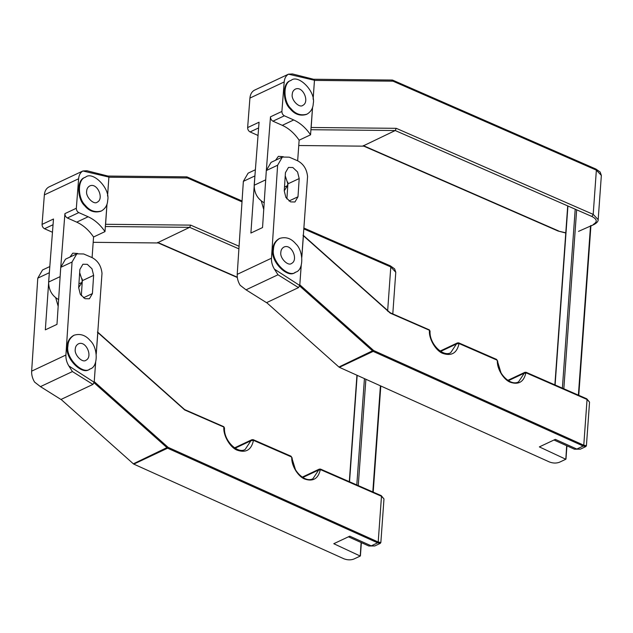 <?xml version="1.0" encoding="UTF-8"?>
<svg xmlns="http://www.w3.org/2000/svg" width="633" height="633" viewBox="0 0 633 633"><rect width="100%" height="100%" fill="white"/><g stroke="black" fill="none" stroke-linecap="round" stroke-linejoin="round"><path stroke-width="0.95" d="M67.937 345.958C65.278 357.843 82.986 375.385 90.108 368.96C98.511 366.816 97.893 347.446 90.226 340.641C85.684 335.213 80.336 333.385 74.188 335.181C70.176 337.618 68.095 341.211 67.937 345.958M75.28 349.115C73.998 354.86 82.559 363.342 86.001 360.232C93.17 356.838 85.953 340.032 78.302 343.901C76.364 345.08 75.359 346.821 75.28 349.115M49.532 270.196L45.331 329.848L56.978 324.365L60.744 267.348L65.492 259.166L76.799 253.841L72.051 262.022L65.911 355.018C65.729 358.761 66.702 362.4 68.839 365.937L94.19 382.285L95.623 362.234M81.325 295.746L82.314 280.68L79.663 272.601M49.089 272.831L37.782 278.156L42.538 269.974L49.809 266.548M37.782 278.156L31.65 371.152C31.468 374.894 32.441 378.534 34.578 382.071L40.457 386.628L60.958 399.47L92.932 384.413L72.431 371.571L68.839 365.937M58.173 306.293L55.759 297.866M96.224 353.926L102 273.345C101.24 265.971 97.917 260.709 92.022 257.568L83.667 253.975L76.799 253.841M92.426 293.57L93.621 275.355L91.991 268.78L87.283 264.325L82.907 264.238L79.877 269.452L78.674 287.667L80.312 294.242L85.012 298.697L89.395 298.784L92.426 293.57L83.445 297.795M74.203 335.174L73.515 335.498C69.495 337.943 67.407 341.535 67.248 346.283C64.598 358.159 82.306 375.709 89.427 369.284L89.767 369.11M92.932 384.413L94.19 382.285M361.103 542.521L360.248 556.051L353.847 559.058C350.753 560.205 347.438 560.11 343.901 558.789L133.792 464.116L167.603 448.196L168.109 447.349L94.238 381.636M167.848 447.175L133.357 463.823L133.792 464.116M133.357 463.823L61.069 399.415M93.731 382.474L167.603 448.196L377.64 542.837L371.247 545.852L374.776 545.962L368.849 546.01L371.247 545.852L349.772 536.175L333.781 543.707L360.248 556.051M235.12 448.196L250.913 440.758L253.366 440.291L252.812 439.69L251.823 439.729L250.913 440.758L245.137 449.47C237.786 454.185 223.56 440.734 224.501 428.003M253.366 440.291L252.852 439.713M223.473 426.666L223.884 427.085C222.943 435.314 230.183 447.753 237.359 450.245C246.063 453.117 251.436 449.818 253.469 440.339L291.275 456.852L291.773 457.667C291.307 465.548 298.19 476.791 304.9 479.102C312.995 481.76 318.098 478.754 320.219 470.09L320.796 469.749L381.485 496.272L383.978 498.931L380.852 542.528L378.146 541.998L168.109 447.349M97.419 332.096L97.83 332.554L96.248 354.14M95.662 362.108L94.238 381.588M97.83 332.554L184.701 409.962L223.963 427.117L224.493 427.995L223.773 426.689M223.52 426.689L223.963 427.117L223.52 426.689M378.146 541.998L377.64 542.837L380.267 543.375L374.776 545.962M185.92 176.829L187.423 177.976L186.395 176.939M107.547 195.921L108.9 177.082L107.895 176.053L186.688 176.852M239.076 246.269L190.675 225.126L105.592 224.288L105.466 224.944M105.592 224.288L107.009 204.048M107.57 196.08L108.892 177.208L187.423 177.976L242.004 201.856M108.9 177.082L82.883 170.981L86.895 170.744L107.871 176.029L108.892 177.098M158.266 242.961L93.186 242.32M190.675 225.126L189.663 227.342L238.902 248.864M237.335 277.507L157.664 242.7L189.663 227.342L105.355 226.519M92.094 257.591L93.565 236.995L104.991 231.615L106.953 204.23M93.565 236.995C88.81 230.056 83.2 225.103 76.72 222.143L67.359 217.981C65.753 217.056 64.938 215.608 64.914 213.63L60.752 267.34M60.665 268.447L60 278.536M77.693 253.493L72.811 253.145L69.986 257.045M78.674 287.588L82.013 282.381L82.282 278.955M104.991 231.615C100.236 224.675 94.618 219.73 88.145 216.771L78.785 212.601L67.359 217.981M44.357 194.885C44.698 191.213 46.122 188.626 48.622 187.115L82.883 170.981C80.383 172.493 78.959 175.08 78.619 178.751L44.357 194.885L42.071 224.391L53.488 219.01L48.614 282.057L60.032 276.676M53.045 224.723L44.524 228.735C42.909 227.817 42.095 226.361 42.071 224.391M44.524 228.735L52.468 232.271M64.914 213.63L76.332 208.257L78.619 178.751M76.332 208.257C76.356 210.227 77.171 211.683 78.785 212.601M85.526 177.169L84.846 177.485C76.49 179.661 77.052 198.794 84.577 205.622C89.142 211.185 94.539 213.06 100.766 211.272L101.438 210.955C105.402 208.558 107.483 205.037 107.689 200.376C110.49 188.46 92.695 170.673 85.526 177.169C77.179 179.345 77.74 198.469 85.265 205.298C89.823 210.86 95.219 212.743 101.454 210.947M86.681 191.031C85.344 196.736 93.858 205.25 97.292 202.149C104.39 198.746 97.253 182.177 89.672 185.975C87.781 187.123 86.784 188.808 86.681 191.031M58.41 299.456C51.969 295.769 48.709 289.969 48.614 282.057M391.495 80.027L392.99 81.174L391.962 80.13M313.113 99.12L314.466 80.28L313.462 79.252L392.262 80.051M313.137 99.27L314.459 80.407L392.99 81.174L596.365 170.135L593.192 214.373L396.25 128.325L311.159 127.486L311.032 128.143M311.159 127.486L312.575 107.246M314.466 80.28L288.458 74.18L292.462 73.942L313.438 79.228L314.466 80.296M363.833 146.16L298.752 145.519M396.25 128.325L395.229 130.54L591.934 216.494L593.192 214.373L598.177 219.691C598.288 221.257 596.974 222.824 594.245 224.399L578.53 231.369M565.775 232.809L558.013 231.005L363.239 145.899L395.229 130.54L310.922 129.718M297.66 160.79L299.14 140.194L310.558 134.813L312.52 107.428M299.14 140.194C294.385 133.254 288.767 128.301 282.294 125.342L272.934 121.18C271.32 120.254 270.505 118.806 270.481 116.828L266.327 170.538M266.24 171.646L265.575 181.734M283.26 156.691L278.378 156.343L275.561 160.244M284.249 190.786L287.588 185.58L287.849 182.154M310.558 134.813C305.802 127.874 300.184 122.929 293.712 119.961L284.352 115.799L272.934 121.18M249.924 98.083C250.272 94.412 251.697 91.825 254.189 90.313L288.458 74.18C285.958 75.691 284.534 78.278 284.185 81.95L249.924 98.083L247.638 127.581L259.063 122.209L254.181 185.255L265.599 179.875M258.62 127.921L250.09 131.933C248.484 131.015 247.661 129.559 247.638 127.581M250.09 131.933L258.035 135.47M270.481 116.828L281.899 111.448L284.185 81.95M281.899 111.448C281.922 113.426 282.745 114.882 284.352 115.799M291.101 80.367L290.412 80.684C282.057 82.86 282.619 101.992 290.151 108.821C294.709 114.375 300.105 116.258 306.332 114.462L307.005 114.146C310.969 111.756 313.05 108.235 313.256 103.575C316.057 91.658 298.262 73.871 291.101 80.359C282.745 82.543 283.307 101.668 290.832 108.496C295.397 114.059 300.794 115.934 307.021 114.146M292.256 94.23C290.911 99.935 299.433 108.449 302.859 105.339C309.956 101.937 302.819 85.376 295.239 89.174C293.348 90.313 292.351 91.999 292.256 94.23M263.977 202.655C257.544 198.968 254.276 193.16 254.181 185.255M273.503 249.157C270.853 261.033 288.561 278.583 295.682 272.158C304.077 270.014 303.46 250.644 295.793 243.84C291.251 238.404 285.91 236.584 279.754 238.38C275.751 240.817 273.662 244.409 273.503 249.157M280.854 252.314C279.572 258.05 288.126 266.54 291.568 263.431C298.744 260.036 291.52 243.23 283.877 247.099C281.938 248.278 280.925 250.011 280.854 252.314M255.099 173.395L250.897 233.047L262.545 227.564L266.311 170.546L271.066 162.364L282.365 157.039L277.618 165.221L271.478 258.217C271.296 261.959 272.269 265.599 274.413 269.136L299.757 285.483L301.197 265.433M286.891 198.944L287.888 183.871L285.238 175.8M254.664 176.029L243.357 181.355L248.104 173.173L255.384 169.747M243.357 181.355L237.217 274.35C237.035 278.093 238.008 281.732 240.152 285.269L246.023 289.827L266.525 302.669L298.499 287.611L277.998 274.769L274.413 269.136M263.739 209.491L261.326 201.065M301.791 257.125L307.567 176.536C306.815 169.169 303.492 163.907 297.597 160.766L289.234 157.174L282.365 157.039M297.993 196.768L299.195 178.553L297.557 171.97L292.85 167.523L288.474 167.436L285.443 172.651L284.241 190.865L285.879 197.441L290.587 201.895L294.962 201.982L297.993 196.768L289.012 200.993M279.77 238.372L279.09 238.688C275.062 241.133 272.981 244.734 272.823 249.481C270.164 261.358 287.873 278.908 294.994 272.475L295.334 272.309M298.499 287.611L299.757 285.483M566.67 445.719L565.815 459.249L559.422 462.256C556.32 463.403 553.005 463.309 549.468 461.987L339.367 367.314L373.169 351.394L373.676 350.547L299.805 284.834M373.415 350.373L338.924 367.021L339.367 367.314M338.924 367.021L266.643 302.614M299.298 285.673L373.169 351.394L583.215 446.036L576.813 449.05L580.342 449.161L574.424 449.208L576.813 449.05L555.339 439.373L539.348 446.898L565.815 459.249M440.687 351.394L456.48 343.956L458.933 343.49L458.379 342.888L457.39 342.928L456.48 343.956L450.704 352.668C443.361 357.384 429.127 343.933 430.068 331.201M458.933 343.49L458.419 342.904M429.039 329.864L429.451 330.276C428.517 338.513 435.749 350.943 442.926 353.443C451.63 356.316 457.002 353.016 459.036 343.529L496.842 360.05L497.34 360.865C496.873 368.746 503.757 379.99 510.475 382.3C518.562 384.959 523.665 381.952 525.786 373.288L526.363 372.948L587.052 399.47L589.545 402.121L586.419 445.727L583.721 445.197L373.676 350.547M302.993 235.294L303.397 235.753L301.814 257.338M301.237 265.306L299.805 284.787M303.397 235.753L390.276 313.161L429.451 330.276L430.068 331.194L429.348 329.888M429.087 329.888L429.538 330.315L429.087 329.888M583.721 445.197L583.215 446.036L585.841 446.574L580.342 449.161M72.431 371.571L40.457 386.628M31.65 371.152L65.911 355.018M72.051 262.022L60.744 267.348M93.621 275.355L82.314 280.68M291.275 456.852L290.658 456.227M291.773 457.667L295.84 470.92M320.219 470.09L318.731 469.979L312.955 478.69C305.383 483.319 291.655 470.533 292.145 457.983L291.014 456.203L253.121 439.65L251.823 439.729L234.582 447.848M320.796 469.749L319.309 469.108L318.731 469.979L302.788 477.488M377.703 542.869L378.202 542.022L381.485 496.272L380.868 495.647M303.816 228.893L390.79 266.936L387.625 311.175M389.762 265.892L395.783 272.253L392.792 313.905M303.88 228.022L390.363 265.852L394.612 268.851L395.783 272.253M384.373 263.542L385.402 264.578M390.68 312.979L389.501 312.148M237.296 277.191L157.68 242.407M76.72 222.143L88.145 216.771M78.927 283.837L82.013 282.381M358.262 485.582L365.882 379.262M364.434 378.605L356.806 484.949M349.535 481.776L357.162 375.329M380.417 385.806L372.805 491.944M595.337 169.09L601.35 175.444L598.177 219.691M392.555 80.09L595.93 169.051L600.187 172.049L601.35 175.444M589.948 166.732L590.977 167.777M591.934 216.494C597.117 219.216 597.592 221.843 593.374 224.375M558.615 230.958L363.255 145.598M282.294 125.342L293.712 119.961M284.494 187.036L287.588 185.58M563.829 388.781L576.655 209.816M575.207 209.183L562.381 388.148M555.101 384.967L567.928 206.002M590.526 225.72L578.38 395.142M277.998 274.769L246.023 289.827M237.217 274.35L271.478 258.217M277.618 165.221L266.311 170.546M299.195 178.553L287.888 183.871M496.842 360.05L496.225 359.425M497.34 360.865L501.407 374.119M525.786 373.288L524.298 373.177L518.53 381.889C510.95 386.51 497.229 373.731 497.72 361.174L496.589 359.402L458.696 342.849L457.39 342.928L440.149 351.046M526.363 372.948L524.876 372.307L524.298 373.177L508.354 380.686M583.27 446.067L583.776 445.221L587.052 399.47L586.435 398.845M89.427 369.276L90.115 368.96M361.364 542.639L360.414 555.861M302.25 477.14L319.309 469.108L320.535 469.1L381.224 495.623L383.978 498.931M223.789 426.689L184.614 409.567M368.849 546.01L348.427 536.808M380.844 542.528L380.275 543.375M97.711 332.119L184.654 409.591M186.988 176.892L242.059 200.985M356.941 375.227L349.305 481.673M373.201 492.11L380.805 385.988M590.494 226.163L594.245 224.399M558.013 231.005L565.767 232.999M567.706 205.907L554.88 384.872M578.768 395.309L590.937 225.522M294.994 272.475L295.682 272.15M566.931 445.838L565.981 459.06M507.816 380.338L524.876 372.307L526.102 372.299L586.791 398.814L589.545 402.121M429.356 329.88L390.181 312.765M574.424 449.208L553.994 440.006M586.411 445.727L585.841 446.574M303.278 235.318L390.221 312.789"/></g></svg>
